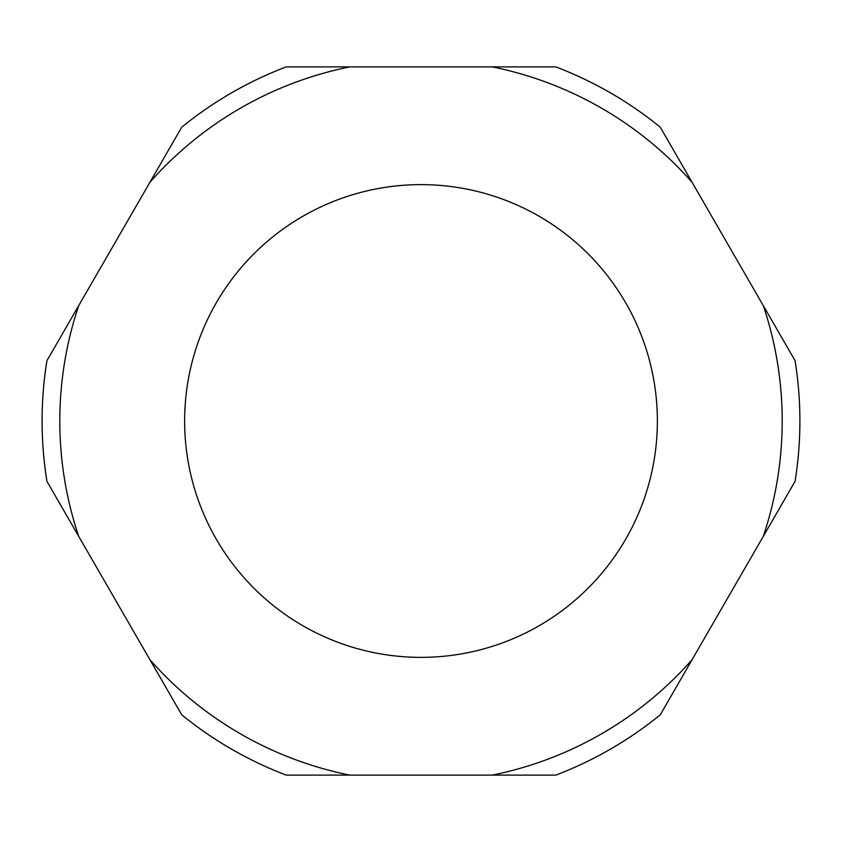 <?xml version="1.0" encoding="UTF-8"?>
<svg xmlns="http://www.w3.org/2000/svg" width="842" height="842" viewBox="0 0 842 842"><rect width="100%" height="100%" fill="white"/><g stroke="black" fill="none" stroke-linecap="round" stroke-linejoin="round"><path stroke-width="1.26" d="M421 184.63A236.37 236.37 0 0 0 184.63 421A236.37 236.37 0 0 0 421 657.37A236.37 236.37 0 0 0 657.37 421A236.37 236.37 0 0 0 421 184.63M149.918 182.304L181.725 127.205A378.9 378.9 0 0 1 286.206 66.886L349.819 66.886A361.197 361.197 0 0 0 149.918 182.304L78.738 305.583A361.197 361.197 0 0 0 78.738 536.417L149.918 659.696A361.197 361.197 0 0 0 349.819 775.114L492.181 775.114A361.197 361.197 0 0 0 692.082 659.696L763.262 536.417A361.197 361.197 0 0 0 763.262 305.583L692.082 182.304A361.197 361.197 0 0 0 492.181 66.886L349.819 66.886M492.181 66.886L555.794 66.886A378.9 378.9 0 0 1 660.275 127.205L692.082 182.304M763.262 305.583L795.069 360.681A378.9 378.9 0 0 1 795.069 481.319L763.262 536.417M692.082 659.696L660.275 714.795A378.9 378.9 0 0 1 555.794 775.114L492.181 775.114M349.819 775.114L286.206 775.114A378.9 378.9 0 0 1 181.725 714.795L149.918 659.696M78.738 536.417L46.931 481.319A378.9 378.9 0 0 1 46.931 360.681L78.738 305.583"/></g></svg>
